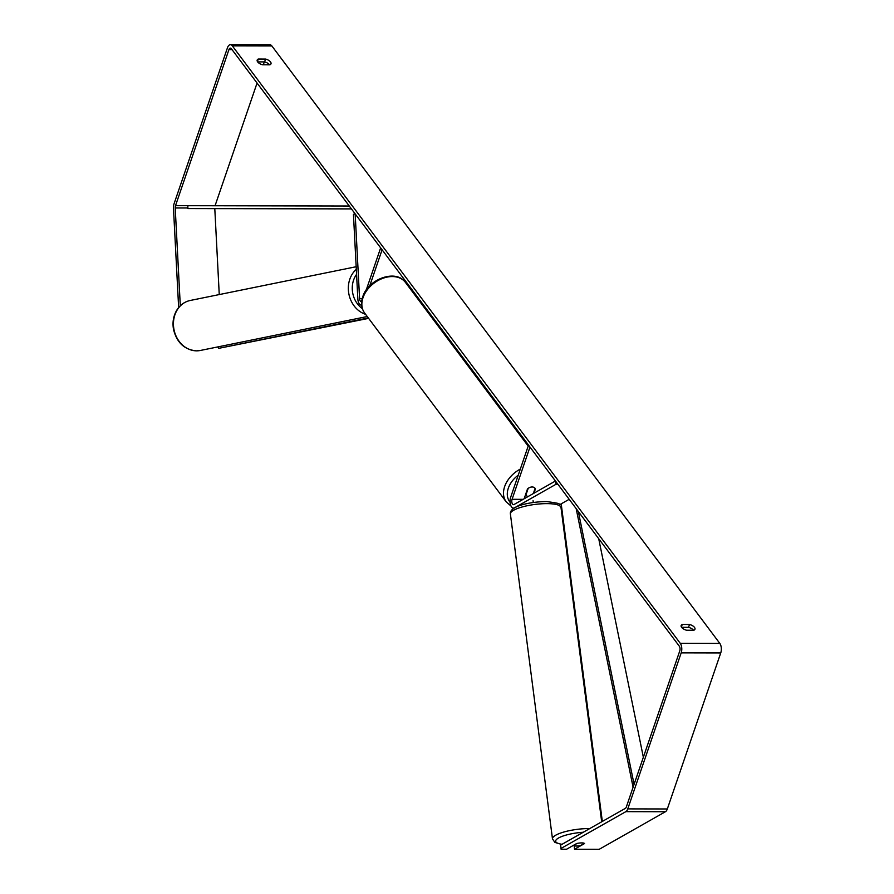 <?xml version="1.0" encoding="UTF-8"?>
<svg xmlns="http://www.w3.org/2000/svg" width="894" height="894" viewBox="0 0 894 894"><rect width="100%" height="100%" fill="white"/><g stroke="black" fill="none" stroke-linecap="round" stroke-linejoin="round"><path stroke-width="1.34" d="M512.072 499.31A3.442 1.743 90.1 0 0 511.971 502.853A3.442 1.743 90.1 0 0 513.502 504.674A3.442 1.743 90.1 0 0 513.983 504.54L555.453 481.006L555.934 484.313L514.463 507.848A6.873 3.475 90.1 0 1 513.502 508.116A6.873 3.475 90.1 0 1 510.429 504.462A6.873 3.475 90.1 0 1 510.63 497.388L528.533 445.1L529.974 447.022L512.072 499.31L523.158 499.333M524.13 498.785L527.516 488.884A5.733 4.101 -36.9 0 1 535.081 488.303A5.733 4.101 -36.9 0 1 535.428 488.895L533.953 493.209M569.187 499.31L559.61 504.741M555.934 484.313L557.934 484.313M361.69 301.602A3.442 1.743 -89.9 0 1 361.31 301.68A3.442 1.743 -89.9 0 1 359.578 298.607L355.175 213.889L353.443 214.258L357.846 298.965A6.873 3.475 -89.9 0 0 361.299 305.122A6.873 3.475 -89.9 0 0 361.657 305.089M408.916 287.063L409.262 286.035M366.227 290.025L380.654 247.873L382.096 249.795L369.781 285.756M257.651 61.887L264.59 61.898L265.574 59.049A5.733 2.76 -161.1 0 1 270.513 61.932A5.733 2.76 -161.1 0 1 270.994 63.787A5.733 2.76 -161.1 0 1 269.887 64.815L262.613 64.793A5.733 2.76 -161.1 0 1 257.181 60.066A5.733 2.76 -161.1 0 1 258.299 59.038L265.574 59.049M264.59 61.898A5.733 2.76 -161.1 0 1 269.541 64.793A5.733 2.76 -161.1 0 1 269.563 64.815M693.509 630.236A5.733 2.76 18.9 0 0 693.487 630.214A5.733 2.76 18.9 0 0 688.536 627.331L689.52 624.481L682.245 624.459A5.733 2.76 18.9 0 0 681.139 625.487A5.733 2.76 18.9 0 0 686.558 630.225L693.833 630.236A5.733 2.76 18.9 0 0 694.951 629.208A5.733 2.76 18.9 0 0 694.47 627.364A5.733 2.76 18.9 0 0 689.52 624.481M577.133 843.422L573.456 845.512A5.733 1.419 172.6 0 0 576.127 846.026A5.733 1.419 172.6 0 0 580.385 845.646L584.374 843.388A5.733 1.419 172.6 0 0 583.816 843.12A5.733 1.375 171.8 0 0 581.703 842.908A5.733 1.375 171.8 0 0 576.641 843.534L566.595 849.233L561.097 849.222L560.594 845.121L625.375 808.355A3.442 1.743 -89.9 0 0 626.336 806.969L679.753 650.944A3.442 1.743 -89.9 0 0 679.295 646.172L231.334 48.723A3.442 1.743 -89.9 0 0 230.373 48.142A3.442 1.743 -89.9 0 0 228.92 49.662L175.503 205.676A3.442 1.743 -89.9 0 0 175.213 207.967L180.297 305.759M688.536 627.331L681.597 627.309M574.239 845.825L574.507 849.244L599.226 849.3L665.393 811.741A6.873 3.475 -89.9 0 0 667.326 808.969L720.743 652.944A6.873 3.475 -89.9 0 0 719.815 643.401L271.865 45.952A6.873 3.475 -89.9 0 0 269.921 44.778L230.373 44.7A6.873 3.475 -89.9 0 0 227.478 47.74L174.062 203.754A6.873 3.475 -89.9 0 0 173.481 208.324L178.644 307.558M560.594 845.121L561.063 848.428L625.845 811.651A6.873 3.475 -89.9 0 0 627.778 808.891L681.194 652.866A6.873 3.475 -89.9 0 0 680.267 643.322L232.317 45.873A6.873 3.475 -89.9 0 0 230.373 44.7M214.795 208.626L219.253 294.562M264.311 61.898L263.317 64.804M257.07 83.041L215.052 205.754M561.063 848.428L561.097 849.222M574.507 849.244L584.553 843.545M681.373 626.985L682.245 624.459M257.427 61.552L258.299 59.038M533.338 493.555L535.115 488.347A5.733 4.101 143.1 0 0 535.081 488.303A5.733 4.101 143.1 0 0 528.198 488.336L525.873 495.131A5.733 4.101 143.1 0 0 525.907 495.175A5.733 4.101 143.1 0 0 528.231 496.449M368.619 318.365L218.728 348.336L368.294 317.929M218.728 348.336L217.812 346.917M533.305 502.473L533.07 500.685M561.197 503.847L602.321 821.43M643.356 757.252L598.712 538.702M634.081 784.373L578.34 511.524M633.097 787.234L576.183 508.652M175.503 205.676L349.275 206.022M187.863 205.709L187.852 208.57L351.431 208.894M359.578 298.607L362.226 298.607M367.244 316.532L200.345 350.47A25.501 21.668 -101.5 0 1 196.579 350.839A25.501 21.668 -101.5 0 1 173.671 327.595A25.501 21.668 -101.5 0 1 190.176 300.485L356.17 266.725M356.304 269.317A25.501 21.668 78.5 0 0 348.939 294.305A25.501 21.668 78.5 0 0 365.59 314.319M362.372 308.653A22.641 19.232 -101.5 0 1 356.572 274.357M232.317 45.873L271.865 45.952M680.267 643.322L719.815 643.401M175.213 207.967L187.852 207.989M228.92 49.662L232.038 49.662M625.845 811.651L665.393 811.741M627.778 808.891L667.326 808.969M681.194 652.866L720.743 652.944M364.607 313.012C361.344 308.341 360.729 302.921 362.774 296.741C367.982 279.084 396.042 268.703 405.429 282.415A25.501 18.26 143.1 0 0 383.001 278.257A25.501 18.26 143.1 0 0 363.02 297.668A25.501 18.26 143.1 0 0 364.607 313.012L506.25 501.914A25.501 18.26 -36.9 0 1 504.652 486.571A25.501 18.26 -36.9 0 1 520.33 469.071M518.241 475.172A22.641 16.204 143.1 0 0 508.328 488.18A22.641 16.204 143.1 0 0 510.061 502.216M510.396 513.972C509.133 506.06 530.645 501.612 546.77 501.568C565.019 504.182 557.13 503.367 560.985 507.412A25.501 6.303 172.6 0 0 548.111 503.646A25.501 6.303 172.6 0 0 522.577 506.853A25.501 6.303 172.6 0 0 510.396 513.972L552.481 838.907A25.501 6.303 -7.4 0 1 564.438 831.856A25.501 6.303 -7.4 0 1 589.738 828.582M583.223 832.269A22.641 5.599 172.6 0 0 558.549 837.991A22.641 5.599 172.6 0 0 562.069 844.282M513.502 508.116L514.184 508.116M200.345 350.47L196.423 350.85C184.455 349.744 176.833 342.625 173.537 329.506C172.318 322.667 173.302 316.387 176.487 310.676C179.75 305.189 184.309 301.792 190.176 300.485M506.25 501.914L511.01 506.026M405.429 282.415L528.175 446.14M552.481 838.907L554.917 842.416L561.812 844.428M560.985 507.412L601.696 821.787"/></g></svg>
